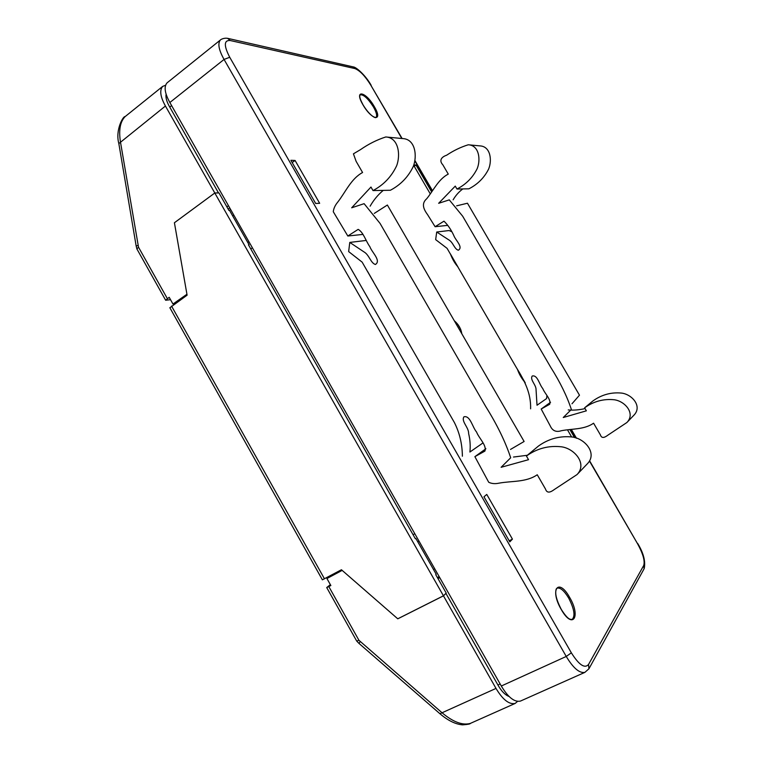 <?xml version="1.0" encoding="UTF-8"?>
<svg xmlns="http://www.w3.org/2000/svg" width="763" height="763" viewBox="0 0 763 763"><rect width="100%" height="100%" fill="white"/><g stroke="black" fill="none" stroke-linecap="round" stroke-linejoin="round"><path stroke-width="1.14" d="M460.699 329.33L457.79 324.304M331.695 574.978L326.936 578.535L342.158 570.381L397.761 618.803L443.446 595.808L445.897 593.356L498.163 685.403C501.491 691.259 505.135 694.959 509.093 696.505M443.446 595.808L496.007 688.417C502.769 699.719 509.159 704.716 515.159 703.438L517.457 701.474M326.936 578.535L330.856 585.526L326.717 587.567L330.36 584.649M326.717 587.567L356.731 641.111L358.934 640.281L442.206 712.9C453.136 722.046 462.512 725.546 470.313 723.419L515.159 703.438M496.007 688.417L439.927 713.72M356.741 641.111L359.02 643.447L360.069 641.683M166.115 94.154C165.542 97.521 166.639 101.622 169.405 106.458L218.514 192.944L214.804 193.001L174.412 222.758L186.935 294.251L172.963 304.036L174.965 303.674M165.437 85.322L162.691 86.381C159.41 90.225 160.325 96.767 165.437 106.028L214.804 193.001L174.412 222.739L187.097 295.186L169.863 307.766M125.351 116.424L125.094 116.625C120.172 121.679 118.627 130.063 120.43 141.775L138.504 247.183L136.892 248.938L165.657 300.25L169.186 297.293L172.963 304.036M170.521 299.687L165.657 300.25M118.828 143.597L165.437 106.028M137.931 245.543L136.148 245.905L136.892 248.938M627.52 421.863L633.958 415.148C642.532 406.383 632.174 394.442 621.692 393.098C611.258 392.048 601.645 394.681 592.87 400.985L584.611 407.824C593.643 401.348 603.523 398.658 614.263 399.764C625.05 401.166 635.722 413.498 626.9 422.511L607.892 435.158C605.345 437.065 601.778 439.23 600.424 434.92L593.585 423.207C584.229 429.741 572.126 428.596 561.377 430.723C556.141 432.43 552.431 430.818 550.228 425.897L541.186 409.025L549.675 404.276C551.458 399.507 544.792 393.756 542.77 388.529C539.279 384.533 537.553 374.595 532.212 376.035C529.694 379.821 536.294 384.81 536.065 389.903L537.018 405.239L546.556 398.582L546.918 395.663M469.76 144.922L479.975 145.895C490.599 146.362 492.202 160.316 488.654 168.985C484.333 177.655 477.752 184.264 468.921 188.814L456.97 189.033L455.263 186.105L438.649 203.301L449.283 199.877L462.683 216.225L550.762 367.365C560.147 382.206 567.014 396.245 571.373 409.483L563.256 417.514L586.365 410.828L584.611 407.824M585.068 408.606C579.117 409.95 573.518 410.399 568.244 409.931M571.983 403.78L579.479 395.196L467.461 203.225L456.627 205.838M453.127 199.82C455.692 195.433 458.925 191.799 462.826 188.919M530.609 408.825C531.077 393.336 524.715 380.937 516.274 367.413L447.08 248.347L435.663 239.63L436.713 232.019L448.816 239.897C453.127 242.243 454.309 249.053 458.315 250.235C463.561 247.107 455.463 240.259 453.794 235.509C451.067 229.606 447.786 224.827 443.98 221.175L435.101 226.706L427.69 214.823C423.694 209.358 421.023 203.711 426.708 198.742C433.594 190.33 438.353 179.248 448.262 174.098L442.883 164.884C438.658 160.297 441.691 156.901 446.641 155.213C453.575 150.569 460.785 147.097 468.263 144.779C479.174 145.266 480.843 159.658 477.209 168.594C472.783 177.531 466.031 184.35 456.97 189.033M451.553 231.647L449.121 230.531L436.76 232.009M587.386 463.761C597.543 453.384 585.116 438.849 572.641 437.056C560.223 435.625 548.845 438.62 538.487 446.031L526.422 456.026C537.114 448.377 548.883 445.315 561.73 446.841C574.644 448.73 587.52 463.856 577.028 474.576L554.405 489.455C551.372 491.706 547.138 494.233 545.488 489.016L537.247 474.758C526.155 482.445 511.744 480.804 499.021 483.151C495.149 484.009 491.715 483.713 488.721 482.273L474.882 456.656L484.886 451.105C486.966 445.401 479.011 438.363 476.56 432.03C472.383 427.156 470.246 415.167 463.933 416.817C460.986 421.329 468.854 427.442 468.635 433.565C470.122 439.86 470.552 446.012 469.913 452.03L482.874 442.998M387.528 137.14L402.854 138.589C415.349 139.133 417.39 155.948 413.317 166.401C408.329 176.844 400.689 184.799 390.389 190.254L373.012 190.578L370.971 187.04L351.676 207.794L364.113 203.673L380.079 223.445L485.821 406.669C497.104 424.714 505.392 441.748 510.695 457.781L501.119 467.29L528.54 459.688L526.422 456.026M527.328 455.273L513.48 457.047M510.504 449.436L524.114 441.481L387.375 205.028L374.28 213.402M370.122 206.191C373.66 199.992 378.038 194.718 383.255 190.388M462.378 456.226C462.264 444.028 459.574 432.745 454.309 422.378L362.148 262.138L348.653 251.59L349.778 242.415L364.075 251.971C369.178 254.813 370.646 263.035 375.377 264.484C381.49 260.736 371.886 252.429 369.874 246.697C365.82 241.175 363.446 232.19 358.162 229.377L347.823 236.015L333.278 211.723C333.669 208.442 335.119 205.295 337.618 202.271C345.572 192.142 350.999 178.761 362.578 172.514L356.14 161.374L353.431 153.83L360.432 149.672C368.529 144.035 376.97 139.801 385.763 136.968C398.648 137.521 400.794 154.984 396.617 165.819C391.486 176.673 383.627 184.923 373.012 190.578M433.489 569.494L434.748 568.845M419.001 541.12L417.752 541.787M571.344 652.823C578.983 664.935 584.706 668.817 588.531 664.478L588.941 668.769L584.849 672.384C579.413 673.376 573.213 668.073 566.251 656.457L571.344 652.823L229.73 57.263C223.74 45.666 223.902 40.086 230.216 40.515L227.574 38.322C223.149 37.702 220.249 39.991 220.755 39.705L167.04 82.881C163.797 86.696 164.741 93.239 169.853 102.509L501.31 686.013L566.251 656.457L224.064 59.447C218.771 49.977 217.55 43.481 220.383 39.962M588.941 668.769L644.086 568.797L643.724 565.44C645.078 560.986 643.037 553.776 637.591 543.8L589.637 460.862M402.111 138.513L370.828 85.218C365.124 76.033 359.812 70.482 354.881 68.565L352.792 66.801L227.946 38.408M413.804 164.932L416.007 165.018L431.648 191.914M430.256 193.84L413.68 165.342M512.431 539.136L509.808 541.854L483.961 496.799L486.765 494.434L512.431 539.136L509.198 540.795M569.885 429.579L574.529 437.571M571.544 436.827L567.519 429.893M295.071 160.459L319.659 203.301L315.663 203.463L290.894 160.306L295.071 160.459L292.191 162.548M454.3 320.746C458.563 324.437 461.071 328.767 461.815 333.755M229.711 207.889L228.118 209.043M437.39 577.534L439.164 576.618M584.849 672.384L520.414 701.092C514.453 702.361 508.082 697.334 501.31 686.013M226.878 206.849L228.471 205.695M439.755 577.658L437.972 578.564M413.06 534.701L414.824 533.757M252.381 247.784L250.769 248.919M247.784 242.52L248.929 241.718M233.821 215.118L232.686 215.929M416.007 165.018L414.214 166.248M169.853 102.509L224.064 59.447L229.73 57.263M169.844 307.718L322.377 579.823L341.442 569.751L397.781 618.822L443.465 595.846L214.784 192.972L218.952 192.896L228.919 210.445L229.558 210.416L249.1 244.828L248.662 245.209M230.636 209.501L229.358 210.426M443.465 595.846L446.221 593.089L435.759 574.673L436.198 574.262L415.816 538.373L415.358 538.745L248.48 244.894L249.1 244.828M415.816 538.373L415.291 538.63M328.834 586.604L358.934 640.281M138.504 247.183L167.335 298.591M588.531 664.478L643.724 565.44M637.591 543.8L589.494 461.11M576.103 438.096L571.058 429.416M432.344 190.96L414.767 160.745M401.815 138.484L370.828 85.218M354.881 68.565L230.216 40.515M457.962 266.974L450.275 253.717M525.24 382.864L517.438 369.406M454.119 422.053L448.043 411.467M373.555 281.833L367.585 271.437M374.29 106.591C383.579 122.032 371.991 120.659 362.988 104.836C353.593 88.975 365.706 91.274 374.29 106.591L373.45 106.954C376.512 112.457 377.361 115.957 375.997 117.445C375.682 118.475 369.721 115.89 363.054 104.874C358.209 95.785 360.069 95.461 360.165 94.831C363.503 94.335 367.938 98.37 373.45 106.954M561.225 609.456C549.398 589.294 558.592 577.381 569.608 597.362C581.177 616.599 572.803 630.047 561.225 609.456L561.158 609.341M169.758 107.078L171.608 105.599M500.156 683.991L497.934 685.002M572.174 619.403C570.457 619.337 568.311 620.481 561.253 609.36C557.734 602.532 555.893 597.143 555.731 593.204C555.702 590.057 556.17 588.378 557.143 588.168L557.143 588.168C560.309 587.357 564.153 590.648 568.645 598.02C574.224 608.864 575.407 615.989 572.183 619.403M324.485 578.84L171.532 306.077M470.313 723.419C470.38 723.992 467.795 724.469 462.55 724.85C455.501 724.268 447.986 720.577 439.974 713.767L359.02 643.447M125.218 116.529L162.691 86.381M136.148 245.905L118.818 143.501C115.099 129.929 123.291 115.795 125.094 116.625M541.186 409.025L550.543 402.301M435.091 226.716L447.547 225.381M474.891 456.656L485.897 448.749M577.763 473.804L587.396 463.751M349.845 242.415L366.278 240.44M347.814 236.015L362.806 234.422M165.914 95.575L166.448 95.156M450.408 253.955C452.392 259.182 454.872 263.454 457.848 266.764M525.116 382.635C521.596 378.4 519.078 374.07 517.562 369.626M453.851 421.586L448.31 411.934M367.861 271.914L373.307 281.394M576.475 438.239L571.325 429.388M432.497 190.74L414.824 160.364M637.687 543.466C643.533 553.022 645.698 561.387 644.21 568.549M353.05 66.867C356.073 66.81 365.773 75.527 371.219 85.408"/></g></svg>
